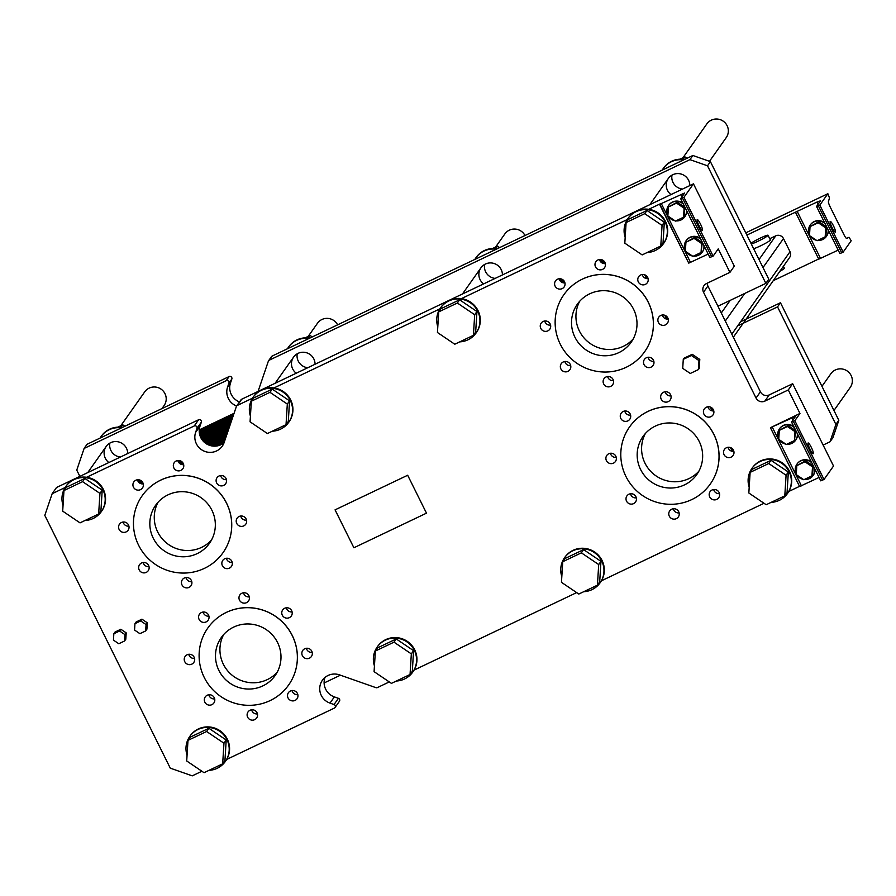 <?xml version="1.0" encoding="UTF-8"?>
<svg xmlns="http://www.w3.org/2000/svg" width="896" height="896" viewBox="0 0 896 896"><rect width="100%" height="100%" fill="white"/><g stroke="black" fill="none" stroke-linecap="round" stroke-linejoin="round"><path stroke-width="1.34" d="M224.056 442.747A15.165 14.874 35.2 0 1 199.987 426.182L201.354 422.173A1.982 1.938 -144.8 0 0 198.61 419.754L56.549 487.48L52.17 493.696L44.8 515.379L170.274 768.152L192.237 775.858L201.891 771.254M337.624 324.834A11.861 11.648 -144.8 0 0 317.486 323.243L308.213 336.381M525 235.514A11.861 11.648 -144.8 0 0 504.862 233.923L495.589 247.061M682.965 157.741L706.866 123.883A11.861 11.648 35.2 0 1 725.469 123.211A11.861 11.648 35.2 0 1 726.242 137.57L709.475 161.325M821.968 386.344L830.883 373.71A11.861 11.648 35.2 0 1 849.486 373.05A11.861 11.648 35.2 0 1 850.259 387.397L833.952 410.502M226.352 612.416A49.437 48.507 -144.8 0 0 207.85 627.995A49.437 48.507 -144.8 0 0 220.259 696.136A49.437 48.507 -144.8 0 0 288.624 685.014A49.437 48.507 -144.8 0 0 285.387 625.218A49.437 48.507 -144.8 0 0 226.352 612.416M207.894 627.95L207.85 627.995A49.437 48.507 35.2 0 1 207.894 627.95A49.437 48.507 35.2 0 1 226.397 612.371A49.437 48.507 35.2 0 1 285.432 625.173A49.437 48.507 35.2 0 1 288.658 684.958A49.437 48.507 35.2 0 1 288.646 684.992L288.658 684.958M233.654 627.11A32.962 32.346 35.2 0 1 273.011 635.645A32.962 32.346 35.2 0 1 275.162 675.517A32.962 32.346 35.2 0 1 229.589 682.931A32.962 32.346 35.2 0 1 221.312 637.504A32.962 32.346 35.2 0 1 233.654 627.11M582.366 279.138A49.437 48.507 -144.8 0 0 563.875 294.717A49.437 48.507 -144.8 0 0 576.285 362.858A49.437 48.507 -144.8 0 0 644.638 351.736A49.437 48.507 -144.8 0 0 641.402 291.939A49.437 48.507 -144.8 0 0 582.366 279.138M563.886 294.694A49.437 48.507 35.2 0 1 563.909 294.672A49.437 48.507 35.2 0 1 582.411 279.093A49.437 48.507 35.2 0 1 641.446 291.894A49.437 48.507 35.2 0 1 644.683 351.68A49.437 48.507 35.2 0 1 644.661 351.714M589.669 293.832A32.962 32.346 35.2 0 1 629.026 302.366A32.962 32.346 35.2 0 1 631.176 342.238A32.962 32.346 35.2 0 1 585.603 349.653A32.962 32.346 35.2 0 1 577.338 304.226A32.962 32.346 35.2 0 1 589.669 293.832M160.698 480.155A49.437 48.507 -144.8 0 0 142.195 495.734A49.437 48.507 -144.8 0 0 154.605 563.875A49.437 48.507 -144.8 0 0 222.97 552.754A49.437 48.507 -144.8 0 0 219.733 492.957A49.437 48.507 -144.8 0 0 160.698 480.155M142.218 495.712A49.437 48.507 35.2 0 1 142.24 495.678A49.437 48.507 35.2 0 1 160.731 480.099A49.437 48.507 35.2 0 1 219.766 492.901A49.437 48.507 35.2 0 1 223.003 552.698A49.437 48.507 35.2 0 1 222.992 552.731L222.97 552.754M167.989 494.85A32.962 32.346 35.2 0 1 207.357 503.384A32.962 32.346 35.2 0 1 209.507 543.245A32.962 32.346 35.2 0 1 163.934 550.659A32.962 32.346 35.2 0 1 155.658 505.232A32.962 32.346 35.2 0 1 167.989 494.85M648.032 411.41A49.437 48.507 -144.8 0 0 629.53 426.989A49.437 48.507 -144.8 0 0 641.939 495.118A49.437 48.507 -144.8 0 0 710.293 483.997A49.437 48.507 -144.8 0 0 707.067 424.211A49.437 48.507 -144.8 0 0 648.032 411.41M629.53 426.989L629.563 426.933A49.437 48.507 35.2 0 1 629.563 426.933A49.437 48.507 35.2 0 1 648.066 411.354A49.437 48.507 35.2 0 1 707.101 424.155A49.437 48.507 35.2 0 1 710.338 483.952A49.437 48.507 35.2 0 1 710.315 483.974M655.323 426.104A32.962 32.346 35.2 0 1 694.68 434.638A32.962 32.346 35.2 0 1 696.83 474.499A32.962 32.346 35.2 0 1 651.258 481.914A32.962 32.346 35.2 0 1 642.992 436.486A32.962 32.346 35.2 0 1 655.323 426.104M792.669 383.723L788.29 389.939L799.96 413.459L794.842 420.706L824.018 479.483L833.526 466.021L792.669 383.723L769.216 394.912A6.597 6.474 35.2 0 1 760.435 391.832L707.907 286.014A6.597 6.474 35.2 0 1 707.224 283.192M788.29 389.939L764.826 401.128A6.597 6.474 35.2 0 1 756.045 398.037L703.517 292.23A6.597 6.474 35.2 0 1 706.462 283.562L729.926 272.373L734.317 266.157L693.459 183.859L241.741 399.202A1.982 1.938 -144.8 0 0 241.002 399.818L236.611 406.034A1.982 1.938 -144.8 0 0 236.365 406.526L224.179 442.422A15.165 14.874 35.2 0 1 203.134 450.666A15.165 14.874 35.2 0 1 195.608 432.398L196.963 428.389A1.982 1.938 -144.8 0 0 194.23 425.97L86.621 477.277A21.75 21.347 35.2 0 1 101.718 511.078L101.349 511.594A21.75 21.347 -144.8 0 0 73.954 479.651A21.75 21.347 -144.8 0 0 63.045 505.411M808.046 443.05A5.936 0.997 -115.5 0 1 808.125 442.982A5.936 0.997 -115.5 0 1 811.574 447.91A5.936 0.997 -115.5 0 1 813.232 453.69A5.936 0.997 -115.5 0 1 809.894 449.019A5.936 0.997 -115.5 0 1 808.046 443.05M252.526 398.182L237.362 405.418A1.982 1.938 -144.8 0 0 236.611 406.034A15.165 14.874 35.2 0 1 227.55 387.139L228.917 383.13A1.982 1.938 -144.8 0 0 226.173 380.71L84.112 448.437L76.754 470.12L79.856 476.37M439.902 308.862L273.997 387.946A21.75 21.347 35.2 0 1 289.094 421.758L288.725 422.274A21.75 21.347 -144.8 0 0 261.33 390.331A21.75 21.347 -144.8 0 0 250.421 416.091M627.278 219.531L461.373 298.626A21.75 21.347 35.2 0 1 476.47 332.427L476.101 332.954A21.75 21.347 -144.8 0 0 448.706 301.011A21.75 21.347 -144.8 0 0 437.797 326.76M659.602 204.378L688.733 263.144L659.747 204.053L648.749 209.294A21.75 21.347 35.2 0 1 663.846 243.107L663.477 243.622A21.75 21.347 -144.8 0 0 636.082 211.68A21.75 21.347 -144.8 0 0 625.173 237.44M659.557 204.355L684.634 193.01L680.68 198.688L683.95 197.322L693.459 183.859M65.15 487.502L52.17 493.696M208.992 770.347A21.75 21.347 -144.8 0 0 223.944 735.123A21.75 21.347 -144.8 0 0 189.829 736.344L190.187 735.829A21.75 21.347 35.2 0 1 219.531 730.43A21.75 21.347 35.2 0 1 226.688 759.438L334.298 708.131A1.982 1.938 -144.8 0 0 334.04 704.536L329.986 703.114A15.165 14.874 35.2 0 1 322.403 680.254A15.165 14.874 35.2 0 1 339.573 674.89L375.917 687.658A1.982 1.938 -144.8 0 0 377.418 687.579L389.278 681.923M335.037 707.515L339.416 701.299A1.982 1.938 -144.8 0 0 338.43 698.32L334.376 696.898A15.165 14.874 35.2 0 1 325.002 677.443M824.018 479.483L820.747 480.85L791.616 422.083M819.056 477.456L799.624 486.528L770.482 427.762M771.12 502.376A21.75 21.347 -144.8 0 0 786.072 467.152A21.75 21.347 -144.8 0 0 751.957 468.373L752.326 467.846A21.75 21.347 35.2 0 1 781.659 462.459A21.75 21.347 35.2 0 1 788.816 491.456L799.534 486.349M583.744 591.696A21.75 21.347 -144.8 0 0 598.696 556.472A21.75 21.347 -144.8 0 0 564.581 557.693L564.95 557.178A21.75 21.347 35.2 0 1 594.283 551.779A21.75 21.347 35.2 0 1 601.44 580.787L764.03 503.272M396.368 681.016A21.75 21.347 -144.8 0 0 411.32 645.792A21.75 21.347 -144.8 0 0 377.205 647.013L377.563 646.498A21.75 21.347 35.2 0 1 406.907 641.099A21.75 21.347 35.2 0 1 414.064 670.107L576.654 592.603M794.842 420.706L791.56 422.072L795.514 416.382L770.448 427.694L799.96 413.459M680.725 198.71L709.856 257.477L713.138 256.11L718.256 248.864L729.926 272.373M426.485 513.162L353.886 547.77L335.059 509.858L407.669 475.25L426.485 513.162L353.886 547.77L335.07 509.858M290.405 691.006A5.275 5.174 35.2 0 1 297.046 698.746A5.275 5.174 35.2 0 1 289.755 699.933A5.275 5.174 35.2 0 1 290.405 691.006M284.659 608.261A5.275 5.174 35.2 0 1 291.301 616A5.275 5.174 35.2 0 1 284.01 617.187A5.275 5.174 35.2 0 1 284.659 608.261M201.477 612.506A5.275 5.174 35.2 0 1 208.118 620.245A5.275 5.174 35.2 0 1 200.827 621.432A5.275 5.174 35.2 0 1 201.477 612.506M207.234 695.24A5.275 5.174 35.2 0 1 213.875 702.99A5.275 5.174 35.2 0 1 206.573 704.178A5.275 5.174 35.2 0 1 207.234 695.24M557.491 279.227A5.275 5.174 35.2 0 1 564.133 286.966A5.275 5.174 35.2 0 1 556.842 288.154A5.275 5.174 35.2 0 1 557.491 279.227M640.674 274.982A5.275 5.174 35.2 0 1 647.315 282.722A5.275 5.174 35.2 0 1 640.024 283.909A5.275 5.174 35.2 0 1 640.674 274.982M646.419 357.728A5.275 5.174 35.2 0 1 653.061 365.467A5.275 5.174 35.2 0 1 645.77 366.654A5.275 5.174 35.2 0 1 646.419 357.728M543.144 321.474A5.275 5.174 35.2 0 1 549.786 329.213A5.275 5.174 35.2 0 1 542.494 330.4A5.275 5.174 35.2 0 1 543.144 321.474M623.157 411.488A5.275 5.174 35.2 0 1 629.798 419.227A5.275 5.174 35.2 0 1 622.507 420.414A5.275 5.174 35.2 0 1 623.157 411.488M706.328 407.243A5.275 5.174 35.2 0 1 712.97 414.994A5.275 5.174 35.2 0 1 705.678 416.181A5.275 5.174 35.2 0 1 706.328 407.243M712.074 489.989A5.275 5.174 35.2 0 1 718.715 497.728A5.275 5.174 35.2 0 1 711.424 498.915A5.275 5.174 35.2 0 1 712.074 489.989M608.798 453.734A5.275 5.174 35.2 0 1 615.44 461.485A5.275 5.174 35.2 0 1 608.149 462.672A5.275 5.174 35.2 0 1 608.798 453.734M135.822 480.245A5.275 5.174 35.2 0 1 142.464 487.984A5.275 5.174 35.2 0 1 135.173 489.171A5.275 5.174 35.2 0 1 135.822 480.245M219.005 476A5.275 5.174 35.2 0 1 225.646 483.739A5.275 5.174 35.2 0 1 218.355 484.926A5.275 5.174 35.2 0 1 219.005 476M224.75 558.734A5.275 5.174 35.2 0 1 231.392 566.485A5.275 5.174 35.2 0 1 224.101 567.672A5.275 5.174 35.2 0 1 224.75 558.734M121.475 522.491A5.275 5.174 35.2 0 1 128.117 530.23A5.275 5.174 35.2 0 1 120.826 531.418A5.275 5.174 35.2 0 1 121.475 522.491M141.568 562.979A5.275 5.174 35.2 0 1 148.21 570.73A5.275 5.174 35.2 0 1 140.918 571.917A5.275 5.174 35.2 0 1 141.568 562.979M184.352 577.998A5.275 5.174 35.2 0 1 190.994 585.738A5.275 5.174 35.2 0 1 183.702 586.925A5.275 5.174 35.2 0 1 184.352 577.998M239.098 516.488A5.275 5.174 35.2 0 1 245.739 524.227A5.275 5.174 35.2 0 1 238.448 525.414A5.275 5.174 35.2 0 1 239.098 516.488M176.221 460.981A5.275 5.174 35.2 0 1 182.862 468.72A5.275 5.174 35.2 0 1 175.571 469.907A5.275 5.174 35.2 0 1 176.221 460.981M628.902 494.234A5.275 5.174 35.2 0 1 635.544 501.973A5.275 5.174 35.2 0 1 628.253 503.16A5.275 5.174 35.2 0 1 628.902 494.234M671.675 509.242A5.275 5.174 35.2 0 1 678.317 516.992A5.275 5.174 35.2 0 1 671.026 518.179A5.275 5.174 35.2 0 1 671.675 509.242M726.432 447.742A5.275 5.174 35.2 0 1 733.074 455.482A5.275 5.174 35.2 0 1 725.782 456.669A5.275 5.174 35.2 0 1 726.432 447.742M663.555 392.235A5.275 5.174 35.2 0 1 670.197 399.974A5.275 5.174 35.2 0 1 662.906 401.162A5.275 5.174 35.2 0 1 663.555 392.235M563.248 361.962A5.275 5.174 35.2 0 1 569.89 369.712A5.275 5.174 35.2 0 1 562.598 370.899A5.275 5.174 35.2 0 1 563.248 361.962M606.021 376.981A5.275 5.174 35.2 0 1 612.662 384.72A5.275 5.174 35.2 0 1 605.371 385.907A5.275 5.174 35.2 0 1 606.021 376.981M660.778 315.47A5.275 5.174 35.2 0 1 667.419 323.221A5.275 5.174 35.2 0 1 660.128 324.408A5.275 5.174 35.2 0 1 660.778 315.47M597.89 259.963A5.275 5.174 35.2 0 1 604.531 267.714A5.275 5.174 35.2 0 1 597.24 268.901A5.275 5.174 35.2 0 1 597.89 259.963M250.006 710.259A5.275 5.174 35.2 0 1 256.648 717.998A5.275 5.174 35.2 0 1 249.357 719.186A5.275 5.174 35.2 0 1 250.006 710.259M187.13 654.752A5.275 5.174 35.2 0 1 193.771 662.491A5.275 5.174 35.2 0 1 186.48 663.678A5.275 5.174 35.2 0 1 187.13 654.752M241.875 593.242A5.275 5.174 35.2 0 1 248.517 600.992A5.275 5.174 35.2 0 1 241.226 602.179A5.275 5.174 35.2 0 1 241.875 593.242M304.752 648.749A5.275 5.174 35.2 0 1 311.405 656.499A5.275 5.174 35.2 0 1 304.102 657.686A5.275 5.174 35.2 0 1 304.752 648.749M683.278 359.352L684.096 358.187L692.227 354.312L699.787 359.43L699.227 368.424L698.41 369.589L698.97 360.595L691.41 355.477L683.278 359.352L682.718 368.346L690.278 373.464L698.41 369.589M113.837 633.752L115.08 631.994L120.837 629.25L126.202 632.867L125.798 639.24L124.555 640.998L124.958 634.626L119.594 631.008L113.837 633.752L113.445 640.114L118.798 643.742L124.555 640.998M134.949 623.683L136.192 621.925L141.949 619.181L147.314 622.81L146.91 629.171L145.667 630.93L146.07 624.568L140.706 620.939L134.949 623.683L134.557 630.056L139.91 633.674L145.667 630.93M811.798 462.818A9.89 9.699 -144.8 0 0 796.97 464.094L797.194 463.792A9.89 9.699 35.2 0 1 811.35 461.933M815.091 469.47A9.89 9.699 35.2 0 1 813.344 475.194L813.131 475.507A9.89 9.699 -144.8 0 0 814.822 468.91M794.282 427.549A9.89 9.699 -144.8 0 0 779.464 428.826L779.688 428.523A9.89 9.699 35.2 0 1 793.845 426.664M797.586 434.202A9.89 9.699 35.2 0 1 795.838 439.925L795.626 440.227A9.89 9.699 -144.8 0 0 797.306 433.642M713.138 256.11L683.95 197.322M697.166 219.666A5.936 0.997 -115.5 0 1 697.234 219.598A5.936 0.997 -115.5 0 1 700.694 224.526A5.936 0.997 -115.5 0 1 702.341 230.317A5.936 0.997 -115.5 0 1 699.003 225.635A5.936 0.997 -115.5 0 1 697.166 219.666M688.733 263.144L708.176 254.072M700.907 239.445A9.89 9.699 -144.8 0 0 686.09 240.722L686.302 240.408A9.89 9.699 35.2 0 1 700.47 238.549M704.211 246.086A9.89 9.699 35.2 0 1 702.464 251.81L702.24 252.123A9.89 9.699 -144.8 0 0 703.931 245.538M683.402 204.165A9.89 9.699 -144.8 0 0 668.584 205.453L668.797 205.139A9.89 9.699 35.2 0 1 682.954 203.28M686.706 210.818A9.89 9.699 35.2 0 1 684.958 216.541L684.734 216.854A9.89 9.699 -144.8 0 0 686.426 210.258M223.72 634.502A32.962 32.346 -144.8 0 0 234.013 676.659A32.962 32.346 -144.8 0 0 277.189 672.246M645.389 433.485A32.962 32.346 -144.8 0 0 655.682 475.653A32.962 32.346 -144.8 0 0 698.858 471.229M292.006 690.536A5.275 5.174 -144.8 0 0 297.853 694.658M286.261 607.79A5.275 5.174 -144.8 0 0 292.107 611.912M203.09 612.035A5.275 5.174 -144.8 0 0 208.925 616.157M208.835 694.781A5.275 5.174 -144.8 0 0 214.682 698.902M559.104 278.757A5.275 5.174 -144.8 0 0 564.939 282.878M642.275 274.512A5.275 5.174 -144.8 0 0 648.122 278.645M648.032 357.258A5.275 5.174 -144.8 0 0 653.867 361.379M544.746 321.003A5.275 5.174 -144.8 0 0 550.592 325.136M624.758 411.018A5.275 5.174 -144.8 0 0 630.605 415.15M707.941 406.784A5.275 5.174 -144.8 0 0 713.776 410.906M713.686 489.518A5.275 5.174 -144.8 0 0 719.522 493.64M610.411 453.275A5.275 5.174 -144.8 0 0 616.246 457.397M137.435 479.774A5.275 5.174 -144.8 0 0 143.27 483.896M220.606 475.53A5.275 5.174 -144.8 0 0 226.453 479.651M226.352 558.275A5.275 5.174 -144.8 0 0 232.198 562.397M123.077 522.021A5.275 5.174 -144.8 0 0 128.923 526.142M143.181 562.52A5.275 5.174 -144.8 0 0 149.016 566.642M185.954 577.528A5.275 5.174 -144.8 0 0 191.8 581.65M240.71 516.018A5.275 5.174 -144.8 0 0 246.546 520.15M177.834 460.51A5.275 5.174 -144.8 0 0 183.669 464.643M630.504 493.763A5.275 5.174 -144.8 0 0 636.35 497.885M673.288 508.782A5.275 5.174 -144.8 0 0 679.123 512.904M728.034 447.272A5.275 5.174 -144.8 0 0 733.88 451.394M665.157 391.765A5.275 5.174 -144.8 0 0 671.003 395.886M564.85 361.502A5.275 5.174 -144.8 0 0 570.696 365.624M607.634 376.51A5.275 5.174 -144.8 0 0 613.469 380.643M662.379 315.011A5.275 5.174 -144.8 0 0 668.226 319.133M599.502 259.504A5.275 5.174 -144.8 0 0 605.338 263.626M251.608 709.789A5.275 5.174 -144.8 0 0 257.454 713.922M188.731 654.282A5.275 5.174 -144.8 0 0 194.578 658.414M243.488 592.782A5.275 5.174 -144.8 0 0 249.323 596.904M306.365 648.29A5.275 5.174 -144.8 0 0 312.211 652.411M158.066 502.242A32.962 32.346 -144.8 0 0 168.358 544.398A32.962 32.346 -144.8 0 0 211.534 539.986M579.734 301.224A32.962 32.346 -144.8 0 0 590.027 343.381A32.962 32.346 -144.8 0 0 633.203 338.968M147.314 622.81L146.07 624.568M141.949 619.181L140.706 620.939M126.202 632.867L124.958 634.626M120.837 629.25L119.594 631.008M699.787 359.43L698.97 360.595M692.227 354.312L691.41 355.477M668.584 205.453A9.89 9.699 -144.8 0 0 667.89 215.41M668.45 216.384A9.89 9.699 -144.8 0 0 674.867 220.718M675.898 220.875A9.89 9.699 -144.8 0 0 684.734 216.854M668.416 206.987L677.219 202.16L684.779 207.278L684.219 216.272L683.547 217.224L684.107 208.23L676.547 203.112L668.416 206.987L667.856 215.981L675.427 221.099L683.547 217.224M686.09 240.722A9.89 9.699 -144.8 0 0 685.406 250.678M685.966 251.653A9.89 9.699 -144.8 0 0 692.373 255.987M693.403 256.144A9.89 9.699 -144.8 0 0 702.24 252.123M685.933 242.256L694.725 237.429L702.296 242.547L701.053 252.493L701.624 243.499L694.053 238.381L685.933 242.256L685.362 251.25L692.933 256.368L701.053 252.493M779.464 428.826A9.89 9.699 -144.8 0 0 778.781 438.794M779.341 439.757A9.89 9.699 -144.8 0 0 785.747 444.102M786.778 444.248A9.89 9.699 -144.8 0 0 795.626 440.227M779.307 430.371L788.099 425.544L795.67 430.651L794.438 440.597L794.998 431.614L787.427 426.496L779.307 430.371L778.747 439.354L786.307 444.472L794.438 440.597M796.97 464.094A9.89 9.699 -144.8 0 0 796.286 474.062M796.846 475.026A9.89 9.699 -144.8 0 0 803.264 479.371M804.283 479.517A9.89 9.699 -144.8 0 0 813.131 475.507M796.813 465.64L805.616 460.813L813.176 465.931L812.616 474.914L811.944 475.866L812.504 466.883L804.944 461.765L796.813 465.64L796.253 474.622L803.813 479.741L811.944 475.866M684.779 207.278L684.107 208.23M677.219 202.16L676.547 203.112M702.296 242.547L701.624 243.499M694.725 237.429L694.053 238.381M795.67 430.651L794.998 431.614M788.099 425.544L787.427 426.496M805.616 460.813L804.944 461.765M813.176 465.931L812.504 466.883M564.581 557.693A21.75 21.347 -144.8 0 0 561.814 576.598M562.744 561.725L565.018 558.51L583.632 549.629L600.97 561.355L599.682 581.963L597.419 585.178L598.707 564.57L581.37 552.843L562.744 561.725L561.456 582.322L578.794 594.048L597.419 585.178M601.44 580.787A21.75 21.347 35.2 0 1 600.488 582.266L600.118 582.781M647.102 252.538A21.75 21.347 -144.8 0 0 663.477 243.622M626.102 222.566L628.376 219.352L647.002 210.482L664.328 222.208L663.04 242.805L660.778 246.019L662.066 225.411L644.728 213.685L626.102 222.566L624.814 243.174L642.152 254.901L660.778 246.019M627.939 218.534L628.309 218.019A21.75 21.347 35.2 0 1 648.749 209.294M272.35 431.189A21.75 21.347 -144.8 0 0 288.725 422.274M251.35 401.218L253.624 398.003L272.238 389.122L289.576 400.848L288.288 421.456L286.026 424.67L287.314 404.062L269.976 392.336L251.35 401.218L250.062 421.814L267.4 433.541L286.026 424.67M253.187 397.186L253.546 396.67A21.75 21.347 35.2 0 1 273.997 387.946M84.974 520.509A21.75 21.347 -144.8 0 0 101.349 511.594M63.974 490.538L66.237 487.323L84.862 478.453L102.2 490.179L100.912 510.787L98.65 513.99L99.938 493.394L82.6 481.656L63.974 490.538L62.686 511.146L80.024 522.872L98.65 513.99M65.811 486.517L66.17 485.99A21.75 21.347 35.2 0 1 86.621 477.277M189.829 736.344A21.75 21.347 -144.8 0 0 187.062 755.25M187.992 740.365L190.254 737.162L208.88 728.28L226.218 740.006L224.93 760.614L222.667 763.829L223.955 743.221L206.618 731.494L187.992 740.365L186.704 760.973L204.042 772.699L222.667 763.829M226.688 759.438A21.75 21.347 35.2 0 1 225.725 760.917L225.366 761.432M377.205 647.013A21.75 21.347 -144.8 0 0 374.438 665.918M375.368 651.045L377.642 647.83L396.256 638.96L413.594 650.686L412.306 671.294L410.043 674.498L411.331 653.89L393.994 642.163L375.368 651.045L374.08 671.653L391.418 683.379L410.043 674.498M414.064 670.107A21.75 21.347 35.2 0 1 413.112 671.586L412.742 672.101M751.957 468.373A21.75 21.347 -144.8 0 0 749.19 487.267M750.12 472.394L752.394 469.19L771.008 460.309L788.346 472.035L787.058 492.643L784.795 495.846L786.083 475.25L768.746 463.523L750.12 472.394L748.832 493.002L766.17 504.728L784.795 495.846M788.816 491.456A21.75 21.347 35.2 0 1 787.864 492.934L787.494 493.461M459.726 341.869A21.75 21.347 -144.8 0 0 476.101 332.954M438.726 311.886L441 308.683L459.614 299.802L476.952 311.528L475.664 332.136L473.402 335.339L474.69 314.742L457.352 303.016L438.726 311.886L437.438 332.494L454.776 344.221L473.402 335.339M440.563 307.866L440.933 307.35A21.75 21.347 35.2 0 1 461.373 298.626M600.97 561.355L598.707 564.57M583.632 549.629L581.37 552.843M664.328 222.208L662.066 225.411M647.002 210.482L644.728 213.685M289.576 400.848L287.314 404.062M272.238 389.122L269.976 392.336M102.2 490.179L99.938 493.394M84.862 478.453L82.6 481.656M226.218 740.006L223.955 743.221M208.88 728.28L206.618 731.494M413.594 650.686L411.331 653.89M396.256 638.96L393.994 642.163M788.346 472.035L786.083 475.25M771.008 460.309L768.746 463.523M476.952 311.528L474.69 314.742M459.614 299.802L457.352 303.016M120.826 425.712L144.726 391.854A11.861 11.648 35.2 0 1 163.341 391.194A11.861 11.648 35.2 0 1 164.114 405.541L161.974 408.576M769.731 238.717L775.757 235.838A5.802 5.69 35.2 0 1 783.485 238.549L790.026 251.72A5.802 5.69 35.2 0 1 789.6 257.522L733.331 337.232M751.296 243.992A9.89 0.918 -26.4 0 0 761.466 239.512A9.89 0.918 -26.4 0 0 768.018 235.256L770.347 239.96A9.89 0.918 153.6 0 1 763.806 244.216A9.89 0.918 153.6 0 1 753.637 248.696M783.418 266.28L784.358 268.173A9.89 0.918 153.6 0 1 779.856 271.32M768.018 235.256A9.89 0.918 -26.4 0 0 760.67 237.91A9.89 0.918 -26.4 0 0 750.96 243.298M746.872 235.077L816.872 202.115L820.49 200.794L816.536 206.472L819.818 205.106L827.859 193.715L745.774 232.848M838.197 250.107L818.754 259.168L795.458 212.162M825.093 223.709A9.89 9.699 -144.8 0 0 810.275 224.997L810.488 224.683A9.89 9.699 35.2 0 1 824.656 222.824M828.397 230.362A9.89 9.699 35.2 0 1 826.65 236.085L826.426 236.398A9.89 9.699 -144.8 0 0 828.117 229.802M819.818 205.106L843.158 252.134L841.691 252.84L839.877 253.501L816.581 206.494M827.859 193.715L829.494 197.938L828.43 201.578A5.275 0.885 64.5 0 0 830.222 207.01L843.864 234.494A5.275 0.885 64.5 0 0 846.72 238.426L849.027 237.283L851.2 240.744L843.158 252.134M830.178 221.469A5.936 0.997 -115.5 0 1 830.245 221.402A5.936 0.997 -115.5 0 1 833.706 226.33A5.936 0.997 -115.5 0 1 835.352 232.12A5.936 0.997 -115.5 0 1 832.026 227.438A5.936 0.997 -115.5 0 1 830.178 221.469M818.675 259L773.282 280.638M810.275 224.997A9.89 9.699 -144.8 0 0 809.536 234.864M810.298 236.152A9.89 9.699 -144.8 0 0 816.29 240.206M817.69 240.419A9.89 9.699 -144.8 0 0 826.426 236.398M810.051 226.61L818.91 221.704L826.482 226.822L825.922 235.816L825.182 236.846L825.742 227.853L818.182 222.734L810.051 226.61L809.491 235.603L817.062 240.722L825.182 236.846M826.482 226.822L825.742 227.853M818.91 221.704L818.182 222.734M732.323 451.349L730.43 447.53L732.323 451.349M712.219 410.861L710.326 407.042L712.219 410.861M666.669 319.088L664.765 315.269L666.669 319.088M646.565 278.6L644.672 274.781L646.565 278.6M604.912 262.416L602.941 263.357L604.912 262.416M564.514 281.68L562.542 282.621L564.514 281.68M183.243 463.434L181.272 464.374L183.243 463.434M142.845 482.698L140.874 483.627L142.845 482.698M139.832 483.134L142.374 481.925L139.832 483.134M180.23 463.87L182.773 462.661L180.23 463.87M218.467 445.648L223.294 443.341L218.467 445.648M561.501 282.117L564.043 280.907L561.501 282.117M601.899 262.864L604.442 261.643L601.899 262.864M823.133 445.077L830.01 441.795L832.933 437.651L838.824 420.302L835.901 424.446L777.538 306.88L738.349 325.562M830.01 441.795L835.901 424.446M324.106 682.965L340.413 675.192M684.533 159.466A21.75 21.347 -144.8 0 0 663.544 168.101L663.174 168.616A21.75 21.347 35.2 0 1 683.626 159.891L692.866 155.49L689.942 159.634L269.304 360.158A1.982 1.938 -144.8 0 0 268.318 361.267L258.07 391.418M268.565 360.774L271.488 356.63A1.982 1.938 -144.8 0 1 272.227 356.014L287.47 348.746A21.75 21.347 35.2 0 1 308.862 338.542L474.846 259.426A21.75 21.347 35.2 0 1 496.25 249.222L662.222 170.094A21.75 21.347 35.2 0 1 663.174 168.616M683.144 159.275L684.869 156.834L679.918 159.186M687.008 158.278L684.869 156.834M662.222 170.094L683.626 159.891M671.978 175.146A11.861 11.648 -144.8 0 0 682.506 189.078M497.157 248.786A21.75 21.347 -144.8 0 0 476.168 257.421L475.798 257.947M495.768 248.595L497.493 246.154L492.542 248.506M499.632 247.61L497.493 246.154M474.846 259.426L496.25 249.222M484.602 264.466A11.861 11.648 -144.8 0 0 495.13 278.41M122.405 427.437A21.75 21.347 -144.8 0 0 101.416 436.072L101.046 436.587A21.75 21.347 35.2 0 1 121.486 427.874L229.096 376.566L226.173 380.71M84.112 448.437L87.035 444.293L100.094 438.066A21.75 21.347 35.2 0 1 101.046 436.587M121.005 427.246L122.741 424.805L117.79 427.157M124.88 426.25L122.741 424.805M100.094 438.066L121.486 427.874M109.85 443.117A11.861 11.648 -144.8 0 0 120.378 457.05M309.781 338.117A21.75 21.347 -144.8 0 0 288.792 346.752L288.422 347.267M308.381 337.926L310.117 335.474L305.166 337.837M312.256 336.93L310.117 335.474M287.47 348.746L308.862 338.542M297.226 353.786A11.861 11.648 -144.8 0 0 307.754 367.73M239.512 401.946A15.165 14.874 35.2 0 1 230.485 382.995L231.84 378.986A1.982 1.938 -144.8 0 0 229.096 376.566M717.931 306.219L765.867 283.371L768.79 279.227L710.427 161.661L692.866 155.49M741.272 321.418L780.461 302.736L777.538 306.88M838.824 420.302L780.461 302.736M710.427 161.661L707.504 165.794L689.942 159.634M765.867 283.371L707.504 165.794M483.605 283.898A11.861 11.648 35.2 0 1 485.397 264.051A11.861 11.648 35.2 0 1 502.432 274.926M108.853 462.549A11.861 11.648 35.2 0 1 110.645 442.691A11.861 11.648 35.2 0 1 127.68 453.578M296.229 373.229A11.861 11.648 35.2 0 1 298.021 353.371A11.861 11.648 35.2 0 1 315.056 364.246M670.981 194.578A11.861 11.648 35.2 0 1 672.773 174.72A11.861 11.648 35.2 0 1 689.819 185.595M139.026 482.518L141.758 481.219L139.026 482.518M179.424 463.266L182.157 461.955L179.424 463.266M215.331 446.141L224.37 441.829L215.331 446.141M560.694 281.512L563.427 280.202L560.694 281.512M601.093 262.248L603.826 260.949L601.093 262.248M138.387 481.824L140.963 480.592L138.387 481.824M178.786 462.571L181.362 461.339L178.786 462.571M213.304 446.118L224.773 440.642L213.304 446.118M560.056 280.818L562.643 279.586L560.056 280.818M600.454 261.554L603.042 260.322L600.454 261.554M137.906 481.062L139.955 480.088L137.906 481.062M178.304 461.81L180.354 460.824L178.304 461.81M211.68 445.894L225.176 439.454L211.68 445.894M559.574 280.045L561.624 279.07L559.574 280.045M599.973 260.792L602.022 259.806L599.973 260.792M137.558 480.234L138.555 479.752L137.558 480.234M177.957 460.97L178.954 460.499L177.957 460.97M210.291 445.558L225.579 438.267L210.291 445.558M559.227 279.216L560.224 278.746L559.227 279.216M599.626 259.963L600.622 259.482L599.626 259.963M209.059 445.144L225.994 437.08L209.059 445.144M207.962 444.674L226.397 435.893L207.962 444.674M206.965 444.158L226.8 434.706L206.965 444.158M206.058 443.587L227.203 433.507L206.058 443.587M205.218 442.994L227.606 432.32L205.218 442.994M204.445 442.366L228.01 431.133L204.445 442.366M203.739 441.706L228.413 429.946L203.739 441.706M203.09 441.022L228.816 428.758L203.09 441.022M202.485 440.306L229.219 427.571L202.485 440.306M201.947 439.578L229.622 426.373L201.947 439.578M201.443 438.816L230.026 425.186L201.443 438.816M200.995 438.032L230.429 423.998L200.995 438.032M200.592 437.226L230.832 422.811L200.592 437.226M200.245 436.397L231.235 421.624L200.245 436.397M199.942 435.546L231.638 420.437L199.942 435.546M199.685 434.672L232.042 419.25L199.685 434.672M199.483 433.776L232.456 418.051L199.483 433.776M199.338 432.846L232.859 416.864L199.338 432.846M199.237 431.894L233.262 415.677L199.237 431.894M199.214 430.909L233.666 414.49L199.214 430.909M199.248 429.901L234.069 413.302L199.248 429.901M604.834 262.259L602.706 263.267M564.435 281.523L562.307 282.531M183.154 463.277L181.037 464.285M142.755 482.53L140.638 483.549M732.715 451.405L730.878 447.709M712.611 410.917L710.774 407.221M667.05 319.144L665.224 315.448M646.957 278.656L645.12 274.96M604.744 262.102L602.493 263.178M564.346 281.366L562.094 282.43M183.064 463.12L180.813 464.195M142.677 482.373L140.414 483.448M733.085 451.427L731.36 447.966M712.981 410.939L711.267 407.478M667.43 319.166L665.706 315.706M647.326 278.678L645.613 275.206M604.643 261.946L602.28 263.077M564.245 281.21L561.882 282.33M182.974 462.963L180.611 464.094M142.576 482.216L140.213 483.347M733.443 451.427L731.909 448.325M713.339 410.939L711.805 407.837M667.789 319.166L666.254 316.064M647.685 278.678L646.15 275.576M604.542 261.8L602.09 262.976M564.144 281.053L561.691 282.229M222.197 444.069L219.722 445.245M182.874 462.806L180.41 463.982M142.475 482.07L140.011 483.246M733.79 451.405L732.558 448.918M713.698 410.917L712.454 408.419M668.136 319.144L666.904 316.658M648.032 278.645L646.8 276.158M604.33 261.498L601.72 262.741M563.931 280.762L561.322 282.005M223.966 442.826L217.627 445.85M182.661 462.515L180.051 463.758M142.262 481.779L139.653 483.022M604.218 261.363L601.552 262.629M563.819 280.616L561.154 281.882M224.134 442.546L216.944 445.973M182.538 462.37L179.883 463.646M142.139 481.634L139.485 482.899M604.094 261.218L601.395 262.506M563.696 280.482L560.997 281.758M224.213 442.31L216.35 446.051M182.414 462.235L179.715 463.523M142.016 481.488L139.317 482.776M603.96 261.083L601.238 262.382M563.562 280.336L560.84 281.635M224.291 442.075L215.824 446.107M182.291 462.09L179.57 463.389M141.893 481.354L139.171 482.653M603.68 260.814L600.958 262.114M563.282 280.067L560.56 281.378M224.459 441.594L214.883 446.163M182.011 461.832L179.278 463.131M141.613 481.085L138.88 482.384M603.534 260.691L600.824 261.979M563.136 279.944L560.426 281.243M224.538 441.358L214.458 446.163M181.866 461.698L179.144 462.997M141.467 480.962L138.746 482.25M603.378 260.557L600.69 261.845M562.979 279.821L560.291 281.098M224.616 441.123L214.054 446.152M181.709 461.574L179.021 462.851M141.31 480.838L138.622 482.115M603.21 260.445L600.578 261.699M562.811 279.698L560.179 280.952M224.694 440.888L213.674 446.141M181.541 461.451L178.898 462.717M141.142 480.715L138.499 481.97M602.851 260.21L600.354 261.408M562.464 279.474L559.955 280.661M224.862 440.406L212.957 446.085M181.182 461.227L178.674 462.426M140.784 480.48L138.275 481.678M602.661 260.109L600.253 261.251M562.262 279.362L559.854 280.515M224.941 440.171L212.621 446.04M180.992 461.115L178.573 462.269M140.594 480.379L138.174 481.533M602.459 259.997L600.152 261.106M562.072 279.261L559.754 280.358M225.019 439.936L212.296 445.995M180.79 461.014L178.483 462.123M140.392 480.278L138.085 481.376M602.246 259.907L600.062 260.949M561.859 279.16L559.664 280.202M225.098 439.69L211.982 445.95M180.578 460.914L178.382 461.966M140.179 480.178L137.984 481.219M601.787 259.728L599.894 260.624M561.389 278.981L559.496 279.888M225.266 439.219L211.389 445.838M180.118 460.746L178.214 461.642M139.72 479.998L137.827 480.906M601.53 259.65L599.816 260.467M561.131 278.902L559.418 279.72M225.344 438.984L211.098 445.771M179.861 460.667L178.147 461.485M139.462 479.92L137.749 480.738M601.25 259.582L599.749 260.299M560.851 278.835L559.35 279.552M225.422 438.738L210.818 445.704M179.581 460.6L178.08 461.317M139.182 479.853L137.682 480.57M600.947 259.526L599.682 260.131M560.549 278.779L559.283 279.384M225.501 438.502L210.549 445.637M179.278 460.544L178.013 461.149M138.88 479.797L137.614 480.402M600.242 259.459L599.57 259.784M559.843 278.723L559.171 279.048M225.669 438.032L210.034 445.48M178.573 460.477L177.901 460.802M138.174 479.741L137.502 480.054M225.747 437.797L209.787 445.402M225.826 437.55L209.541 445.323M225.904 437.315L209.294 445.234M226.072 436.845L208.835 445.054M226.15 436.598L208.611 444.965M226.229 436.363L208.387 444.864M226.307 436.128L208.174 444.774M226.475 435.646L207.76 444.573M226.554 435.411L207.558 444.472M226.632 435.176L207.357 444.371M226.71 434.941L207.155 444.259M226.878 434.459L206.774 444.046M226.957 434.224L206.595 443.934M227.035 433.989L206.405 443.822M227.125 433.754L206.226 443.71M227.282 433.272L205.878 443.475M227.36 433.037L205.71 443.352M227.438 432.802L205.542 443.24M227.528 432.555L205.374 443.117M227.685 432.085L205.061 442.87M227.763 431.85L204.904 442.747M227.842 431.614L204.747 442.624M227.931 431.368L204.602 442.49M228.088 430.898L204.299 442.232M228.166 430.662L204.154 442.109M228.245 430.416L204.019 441.974M228.334 430.181L203.874 441.84M228.491 429.71L203.605 441.571M228.57 429.464L203.47 441.437M228.659 429.229L203.347 441.302M228.738 428.994L203.213 441.157M228.894 428.523L202.966 440.877M228.973 428.277L202.843 440.742M229.062 428.042L202.72 440.597M229.141 427.806L202.608 440.451M229.298 427.325L202.373 440.16M229.376 427.09L202.261 440.014M229.466 426.854L202.16 439.869M229.544 426.619L202.048 439.723M229.701 426.138L201.835 439.421M229.79 425.902L201.734 439.275M229.869 425.667L201.645 439.118M229.947 425.432L201.544 438.973M230.104 424.95L201.354 438.659M230.194 424.715L201.264 438.502M230.272 424.48L201.174 438.346M230.35 424.234L201.085 438.189M230.507 423.763L200.917 437.875M230.597 423.528L200.827 437.707M230.675 423.282L200.749 437.55M230.754 423.046L200.67 437.394M230.91 422.576L200.525 437.058M231 422.341L200.446 436.901M231.078 422.094L200.379 436.733M231.157 421.859L200.312 436.565M231.325 421.389L200.178 436.229M231.403 421.142L200.122 436.061M231.482 420.907L200.054 435.893M231.56 420.672L199.998 435.714M231.728 420.19L199.886 435.378M231.806 419.955L199.83 435.198M231.885 419.72L199.786 435.019M231.963 419.485L199.73 434.851M232.131 419.003L199.64 434.493M232.21 418.768L199.595 434.314M232.288 418.533L199.562 434.134M232.366 418.298L199.517 433.955M232.534 417.816L199.45 433.586M232.613 417.581L199.416 433.406M232.691 417.346L199.382 433.216M232.77 417.099L199.36 433.037M232.938 416.629L199.315 432.656M233.016 416.394L199.293 432.466M233.094 416.158L199.27 432.275M233.173 415.912L199.259 432.085M233.341 415.442L199.226 431.704M233.419 415.206L199.226 431.502M233.498 414.96L199.214 431.312M233.576 414.725L199.214 431.11M233.744 414.254L199.214 430.707M233.822 414.008L199.214 430.506M233.901 413.773L199.226 430.304M233.99 413.538L199.237 430.102M769.216 394.912L764.826 401.128M760.435 391.832L756.045 398.037M707.907 286.014L703.517 292.23M241.741 399.202L237.362 405.418M199.987 426.182L195.608 432.398M201.354 422.173L196.963 428.389M198.61 419.754L194.23 425.97M338.43 698.32L334.04 704.536M334.376 696.898L329.986 703.114M793.374 421.4L822.55 480.189M772.251 427.078L801.427 485.856M791.896 417.715L793.016 419.978M682.494 198.027L711.67 256.805M681.005 194.331L682.136 196.594M661.36 203.694L690.547 262.483M721.291 312.984L730.206 300.362M759.024 259.549L775.757 235.838M725.278 321.014L744.744 293.44M763 267.568L783.485 238.549M731.819 334.174L790.026 251.72M797.227 211.478L820.568 258.507M816.872 202.115L817.992 204.378M818.35 205.811L841.691 252.84M849.027 237.283L846.597 238.437L849.027 237.283M272.227 356.014L269.304 360.158M230.485 382.995L227.55 387.139M231.84 378.986L228.917 383.13M275.083 383.298L293.574 357.112M462.47 293.978L480.95 267.792M649.846 204.658L668.326 178.461M820.747 480.85L791.56 422.072M709.856 257.477L680.68 198.688M799.624 486.528L770.437 427.739M87.707 472.629L106.198 446.432M818.754 259.168L795.413 212.15M839.877 253.501L816.536 206.472"/></g></svg>
